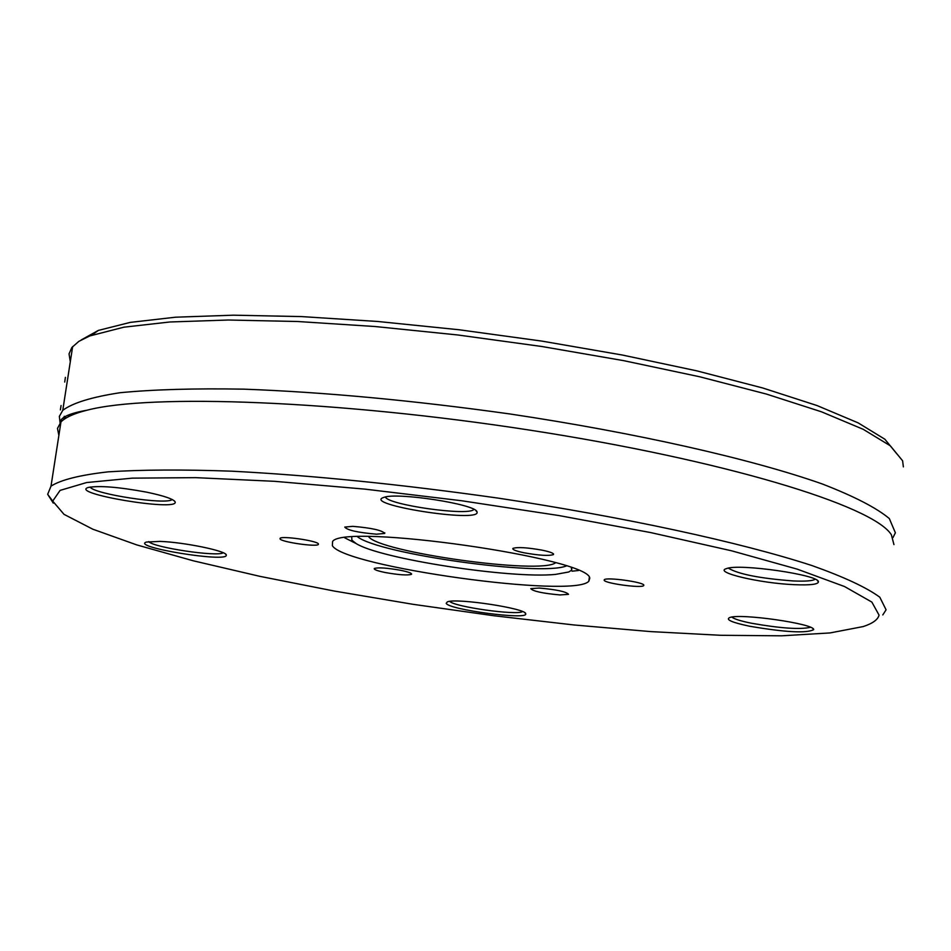 <?xml version="1.0" encoding="UTF-8"?>
<svg xmlns="http://www.w3.org/2000/svg" width="951" height="951" viewBox="0 0 951 951"><rect width="100%" height="100%" fill="white"/><g stroke="black" fill="none" stroke-linecap="round" stroke-linejoin="round"><path stroke-width="1.43" d="M559.996 594.934C542.664 593.365 532.929 591.272 530.777 588.633L539.181 588.039C556.585 589.596 566.368 591.7 568.508 594.339L559.996 594.934M385.179 572.514C377.357 570.885 373.731 569.554 374.302 568.496C378.165 567.283 386.962 567.89 400.692 570.315C408.49 571.943 412.104 573.275 411.51 574.321C407.61 575.533 398.838 574.927 385.179 572.514M280.07 538.979L280.07 538.325C281.805 535.663 316.861 540.715 318.383 543.853L318.359 544.471C316.552 547.11 281.865 542.141 280.07 538.979M352.833 526.343C371.639 527.96 382.254 530.325 384.703 533.44L376.513 534.177C357.79 532.56 347.21 530.194 344.761 527.08L352.833 526.343M542.343 550.201C550.486 551.937 554.183 553.399 553.434 554.588C548.882 556.062 539.086 555.467 524.06 552.793C515.894 551.057 512.173 549.595 512.898 548.394C517.427 546.908 527.234 547.514 542.343 550.201M643.839 585.222L643.684 585.614C641.652 588.455 604.111 583.284 604.147 580.169L604.289 579.741C606.215 576.888 644.16 582.131 643.839 585.222M879.057 615.119C877.928 619.66 872.649 623.476 863.211 626.566L830.009 632.938L781.532 635.815L720.668 635.292L650.448 631.583L573.833 624.95L493.712 615.725L412.9 604.289L334.11 591.023L260.039 576.377L193.362 560.817L136.742 544.899L92.794 529.196L64.038 514.36L52.709 501.094L60.091 490.395L86.612 482.549L132.248 478.151L195.799 477.652L274.696 481.325L365.006 489.135L461.663 500.749L558.855 515.537L650.662 532.572L731.592 550.807L797.247 569.15L844.524 586.529L871.865 602.09L879.057 615.119M882.801 614.917L886.082 609.817L879.806 597.216C866.777 587.587 844.191 577.055 812.071 565.595C740.401 542.236 624.688 517.142 498.265 498.134C401.191 484.38 312.38 475.393 231.818 471.185C182.604 469.449 141.33 469.675 107.998 471.862C79.836 475.072 60.84 479.839 51.009 486.151L47.669 494.306L53.268 503.103M794.537 584.687C810.193 585.329 818.145 584.378 818.407 581.857C819.643 574.915 738.832 563.277 726.493 568.603C712.941 572.252 760.182 583.343 794.537 584.687M446.209 603.326C448.42 609.662 528.518 620.254 525.701 613.811C526.973 608.569 456.432 597.81 447.362 601.852L446.209 603.326M146.49 492.131C118.673 487.007 99.249 485.45 88.217 487.471C68.603 493.391 177.718 511.65 175.222 502.057C173.89 499.18 164.309 495.875 146.49 492.131M589.751 578.339C590.928 558.213 343.121 522.895 332.588 541.535L332.351 545.624C343.406 566.677 574.452 598.928 588.824 581.204L589.751 578.339M476.986 511.793C475.833 504.208 396.567 491.976 383.8 497.409C361.166 504.387 479.78 523.121 477.105 512.149L476.986 511.793M160.065 541.392L146.478 542.046C130.014 546.944 228.537 563.004 226.279 555.075C227.099 551.093 184.411 542.248 160.065 541.392M749.59 626.222C785.383 632.32 806.745 633.449 813.676 629.633C814.9 623.82 739.866 613.062 729.655 617.568C725.399 619.636 732.044 622.525 749.59 626.222M893.952 544.614L891.36 534.735C872.994 505.385 722.546 459.892 530.515 430.244C338.604 400.454 150.436 393.524 87.017 410.214C74.107 413.459 65.417 417.382 60.959 421.959L57.476 428.402L58.879 435.439M70.303 361.749L69.043 353.855L71.836 347.543L78.802 341.397L89.727 335.953L123.892 327.18L169.86 321.985L228.406 320.011L297.722 321.509L375.253 326.538L457.835 334.978L541.892 346.509L623.69 360.655L699.603 376.751L766.435 394.071L821.593 411.842L863.246 429.329L890.338 445.829L902.606 460.783L903.367 466.882M897.019 454.055L884.834 439.207L858.075 422.838L817.016 405.542L762.69 387.972L696.917 370.878L622.227 355.008L541.785 341.088L459.107 329.759L377.868 321.486L301.574 316.588L233.316 315.185L175.614 317.194L130.263 322.389L98.357 330.413L81.227 339.935M893.001 537.565L895.378 532.798L889.316 518.545C876.465 507.834 854.081 496.291 822.175 483.928C750.969 458.858 635.779 432.8 509.784 413.947C413.019 400.419 324.41 392.157 243.943 389.161C194.765 388.293 153.48 389.482 120.088 392.715C91.855 397.031 72.752 402.891 62.766 410.333L59.354 416.372L60.103 422.91M70.35 415.801L70.433 414.957M64.216 416.324L63.907 419.284M65.072 418.666L65.56 416.49M65.393 377.369L64.716 382.04M61.078 405.518L60.365 409.893M68.46 416.716L68.722 415.528M815.126 579.23C812.796 580.895 805.533 581.465 793.336 580.954C759.825 578.41 738.154 574.131 728.335 568.139M810.454 627.303C800.041 629.681 780.355 628.326 751.409 623.226C740.532 621.003 734.017 618.946 731.854 617.08M522.586 611.6C516.476 615.57 454.435 606.857 449.716 601.377M223.235 552.769C217.434 557.108 152.968 547.431 148.736 541.583M172.155 499.477C167.21 505.266 93.162 494.009 90.19 487.019M473.907 509.367L473.8 509.486C468.653 516.322 387.426 504.815 385.464 496.981M572.062 571.194L578.481 570.505M351.739 537.125L351.87 540.168L356.138 543.556C379.877 558.76 510.081 578.921 555.432 574.416L568.734 571.991L571.42 570.327L571.86 567.902M357.552 536.804C378.997 553.981 540.216 576.627 566.285 565.976M368.584 536.614C378.748 552.151 541.012 574.915 555.586 562.742M384.786 532.822L384.703 533.44M553.518 553.946L553.434 554.588M52.709 501.094L47.669 494.306M60.959 421.959L51.009 486.151M98.357 330.413L91.617 335.228M72.656 346.544L62.766 410.333M817.289 580.467L818.407 581.857M812.843 628.587L813.676 629.633M525 612.908L525.701 613.811M225.542 554.088L226.279 555.075M174.247 500.761L175.222 502.057M475.88 510.58L477.105 512.149M87.017 410.214C69.019 413.412 60.127 417.548 60.353 422.624M589.323 577.459L588.824 581.204M356.138 543.556L344.726 537.814M571.278 567.688L571.765 569.851"/></g></svg>
